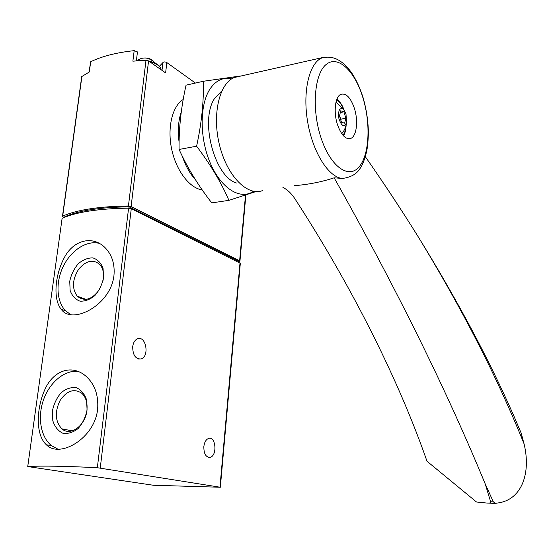 <?xml version="1.0" encoding="UTF-8"?>
<svg xmlns="http://www.w3.org/2000/svg" width="554" height="554" viewBox="0 0 554 554"><rect width="100%" height="100%" fill="white"/><g stroke="black" fill="none" stroke-linecap="round" stroke-linejoin="round"><path stroke-width="0.83" d="M113.951 275.56C114.941 264.542 112.22 255.498 105.8 248.421C93.287 234.882 73.682 239.743 64.451 257.395C55.012 274.77 52.789 299.16 61.245 309.326C72.013 325.184 110.758 305.33 113.951 275.56M27.935 466.475C42.54 465.727 65.684 466.143 97.345 467.721L220.333 487.25L153.361 485.256L27.735 466.551L62.117 218.318C76.597 211.94 98.757 208.553 128.59 208.172L131.27 208.706L240.332 263.275M97.622 409.309C98.688 395.127 94.734 384.04 85.759 376.041C71.217 363.542 52.415 371.187 44.472 390.431C36.239 409.524 35.608 435.022 46.37 444.765C59.597 458.65 94.589 438.595 97.622 409.309M27.748 466.496L62.117 218.318M132.697 346.666C133.306 342.511 134.947 339.879 137.634 338.771C146.034 335.405 149.691 356.52 141.152 358.937C135.578 359.297 132.759 355.204 132.697 346.666M203.837 446.649C204.412 442.237 205.984 439.502 208.574 438.443C215.748 435.763 217.542 455.485 210.285 457.292C205.977 457.507 203.83 453.961 203.837 446.649M99.699 243.483C87.303 239.917 71.632 249.757 63.613 265.671C55.525 281.543 56.231 301.251 65.587 310.801L70.711 314.624M103.584 277.596L103.058 268.274C100.98 262.908 97.615 259.452 92.954 257.908C87.899 257.769 82.989 259.729 78.211 263.78C73.98 268.835 71.154 274.666 69.742 281.28L70.129 290.476C72.068 295.864 75.337 299.416 79.942 301.147C85.011 301.452 89.997 299.576 94.921 295.504C99.291 290.358 102.178 284.389 103.584 277.596M78.363 371.436C64.957 369.684 49.971 381.928 43.669 399.365C37.284 416.767 40.518 436.988 51.536 445.672L57.99 449.183M87.068 410.002L86.59 399.863C84.499 393.859 81.071 389.794 76.32 387.675C71.161 387.038 66.127 388.686 61.224 392.613C56.868 397.668 53.946 403.707 52.464 410.722L52.803 420.708C54.749 426.725 58.066 430.887 62.761 433.207C67.934 434.031 73.045 432.48 78.1 428.554C82.594 423.401 85.586 417.217 87.068 410.002M102.892 281.252L103.376 278.558C104 272.79 102.885 268.171 100.039 264.708C93.287 258.884 86.126 260.428 78.564 269.334C72.29 279.611 71.847 288.565 77.241 296.175C84.7 302.006 92.199 299.652 99.748 289.112M86.916 410.493C87.657 403.07 86.002 397.363 81.95 393.382C74.153 388.125 66.812 390.57 59.943 400.729C54.583 412.19 55.22 421.552 61.854 428.824C70.282 436.614 85.455 425.68 86.916 410.493M64.139 217.452L62.45 216.503L62.678 216.122C77.096 209.8 99.014 206.42 128.438 205.991L131.118 206.531L239.626 260.816L239.958 261.093L238.109 261.682M62.484 216.261L81.715 76.597L89.305 71.992L90.697 61.743C101.978 56.259 116.472 52.561 134.186 50.649L137.461 51.924L137.413 52.318M134.186 50.649L132.877 61.169L146 60.261L148.555 60.926L165.625 72.906L166.816 62.56L195.403 83.052M88.993 72.145L90.697 61.743M161.997 70.358L162.897 62.616L159.455 66.224M162.897 62.616C163.665 61.716 164.974 61.695 166.816 62.56M64.839 216.898L64.866 216.669C79.021 210.534 100.419 207.251 129.054 206.815L238.165 261.066M181.269 111.936C178.291 120.717 177.571 130.827 179.108 142.267M182.363 156.311C185.569 165.923 189.918 173.714 195.41 179.683M153.084 60.857C150.328 58.371 146.734 57.498 142.295 58.253M524.07 443.865C497.402 377.71 462.105 308.668 418.18 236.745C456.981 299.555 488.843 359.221 513.759 415.742L521.009 432.716L524.07 443.865C531.057 472.86 521.958 498.365 499.95 502.63L495.525 503.357L493.337 501.848L490.622 501.758L485.221 483.933L493.337 501.848M485.221 483.933C446.663 390.39 396.311 288.35 334.159 177.806L342.379 178.464C350.661 177.349 356.423 174.205 359.664 169.032C361.423 166.879 363.313 162.779 365.321 156.72L366.706 151.152C367.621 146.554 368.188 140.287 368.403 132.337C368.133 120.633 366.346 109.027 363.057 97.518C359.927 87.684 355.966 79.229 351.174 72.138C345.897 65.22 344.276 64.181 340.641 61.418C334.706 57.291 328.377 56.162 321.645 58.045C308.952 63.433 302.359 92.373 307.802 122.753C313.128 153.16 328.889 177.405 342.379 178.464M418.18 236.745C401.899 210.541 384.282 183.859 365.328 156.699M337.497 124.678C333.293 112.164 335.122 96.451 340.911 94.305C346.181 92.961 350.682 97.656 354.401 108.376C358.424 120.772 356.665 136.125 350.848 138.375C345.779 139.809 341.326 135.238 337.497 124.678M240.055 76.23L234.273 77.518C218.927 83.481 211.718 115.987 219.903 146.609C227.895 177.308 248.213 196.67 262.88 190.444M294.472 185.673C308.765 184.482 321.999 181.857 334.159 177.806M341.714 133.625L342.919 132.184M345.994 113.854L343.459 109.228C339.484 107.234 337.975 110.391 338.923 118.701C341.569 126.222 344.096 127.565 346.506 122.739L345.994 113.854M339.498 116.008L340.717 110.793L343.896 111.832L345.848 118.023L344.65 123.21L341.479 122.24L339.498 116.008M340.558 119.345L345.848 118.023M340.315 112.51L343.896 111.832M340.648 118.985L339.581 115.647M490.622 501.758C490.858 502.817 489.743 503.261 487.278 503.087L476.502 501.993L426.995 461.233C399.434 382.212 353.535 289.077 294.686 198.429C291.279 193.291 287.353 189.62 282.907 187.418M228.927 200.347L211.767 202.882C198.713 186.241 187.82 168.43 179.074 149.448C178.803 128.452 181.13 107.019 186.061 85.157L203.353 81.265C203.844 101.707 201.594 123.355 196.601 146.208C210.492 164.566 221.268 182.612 228.927 200.347L255.955 191.573M231.669 78.883C223.165 76.971 215.956 80.316 210.056 88.924C199.322 105.011 199.537 139.075 210.728 164.102C221.822 189.267 240.789 200.229 253.49 191.282M240.595 75.974L203.353 81.265M221.87 90.856L214.481 98.591C199.613 120.848 214.696 176.774 236.44 182.986M196.601 146.208L179.074 149.448M128.59 208.172L97.345 467.721M240.014 262.825L219.959 487.167M131.27 208.706L100.246 468.005M81.964 76.064L62.678 216.122M146 60.261L128.438 205.991M148.555 60.926L131.118 206.531M183.208 99.485C172.252 106.133 167.052 127.863 171.726 149.421C176.324 171.013 189.745 188.242 202.21 189.897M245.505 195.14L239.626 260.816M238.033 260.886L237.95 261.8M130.121 207.03L129.968 208.304M129.054 206.815L128.888 208.172M64.866 216.669L64.797 217.189M161.131 69.749L160.999 68.966C159.787 65.808 155.958 63.343 149.504 61.591M159.961 68.931L154.054 64.783M362.932 97.76C354.996 71.279 338.106 54.652 326.223 64.43C314.208 73.772 311.466 109.38 321.057 137.911C330.468 166.588 348.397 179.136 358.784 167.204C369.331 155.653 371.028 124.131 362.932 97.76M330.039 57.207L324.554 57.11L234.273 77.518M343.501 109.277C341.631 104.484 339.353 101.327 336.68 99.796M342.919 135.211C344.692 133.119 345.724 129.844 346.021 125.391M522.2 436.185L520.919 436.185M495.027 503.344L488.545 503.129M240.346 263.095L220.333 487.25M208.172 457.272L210.285 457.292M138.68 359.068L141.152 358.937M65.587 310.801L61.245 309.333M51.536 445.672L46.37 444.765M86.085 299.375L77.241 296.175M72.165 430.874L61.854 428.824M245.865 195.022L239.958 261.093M238.172 260.996L238.088 261.869M64.776 216.822L64.721 217.223M136.367 60.85L137.461 51.924M155.722 63.433C149.331 57.277 143.133 56.335 137.122 60.615M160.923 69.603L160.999 68.966C159.919 65.358 155.743 62.657 148.451 60.857M144.933 60.303L136.374 60.795M348.604 138.763L350.848 138.375M346.278 123.487C345.848 130.204 344.893 134.29 343.404 135.758M336.908 99.194C340.288 102.102 342.594 105.585 343.84 109.637M336.008 102.054L343.459 109.228M342.137 133.216C344.443 130.453 345.904 126.963 346.506 122.739"/></g></svg>

